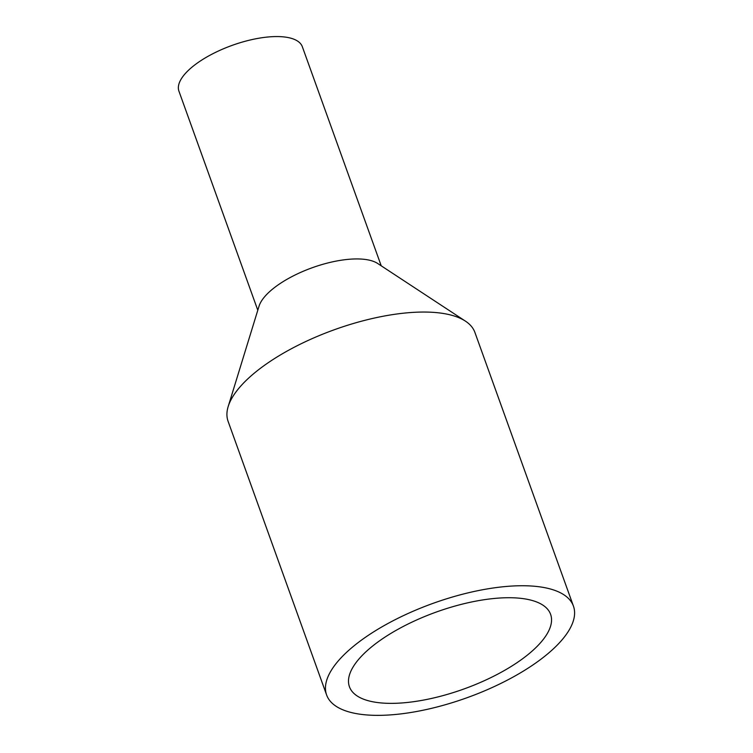 <?xml version="1.0" encoding="UTF-8"?>
<svg xmlns="http://www.w3.org/2000/svg" width="753" height="753" viewBox="0 0 753 753"><rect width="100%" height="100%" fill="white"/><g stroke="black" fill="none" stroke-linecap="round" stroke-linejoin="round"><path stroke-width="1.13" d="M573.438 606.118L474.908 332.431A131.163 50.15 160.2 0 0 465.429 321.136A131.163 50.15 160.2 0 0 263.108 366.316A131.163 50.15 160.2 0 0 228.178 406.554A131.163 50.15 160.2 0 0 228.084 421.294L326.614 694.981A131.163 50.15 160.2 0 0 410.526 712.545A131.163 50.15 160.2 0 0 538.404 661.096A131.163 50.15 160.2 0 0 573.438 606.118A131.163 50.15 160.2 0 0 489.525 588.554A131.163 50.15 160.2 0 0 361.638 639.994A131.163 50.15 160.2 0 0 326.614 694.981M465.429 321.136L377.667 263.475A65.586 25.075 160.2 0 0 276.511 286.065A65.586 25.075 160.2 0 0 259.041 306.179L228.178 406.554M381.216 265.8L302.348 46.752A65.586 25.075 160.2 0 0 260.387 37.97A65.586 25.075 160.2 0 0 196.448 63.694A65.586 25.075 160.2 0 0 178.941 91.188L257.799 310.236M522.055 659.148A106.898 40.878 160.2 0 0 550.603 614.335A106.898 40.878 160.2 0 0 482.212 600.019A106.898 40.878 160.2 0 0 377.987 641.951A106.898 40.878 160.2 0 0 349.439 686.755A106.898 40.878 160.2 0 0 417.83 701.071A106.898 40.878 160.2 0 0 522.055 659.148"/></g></svg>
